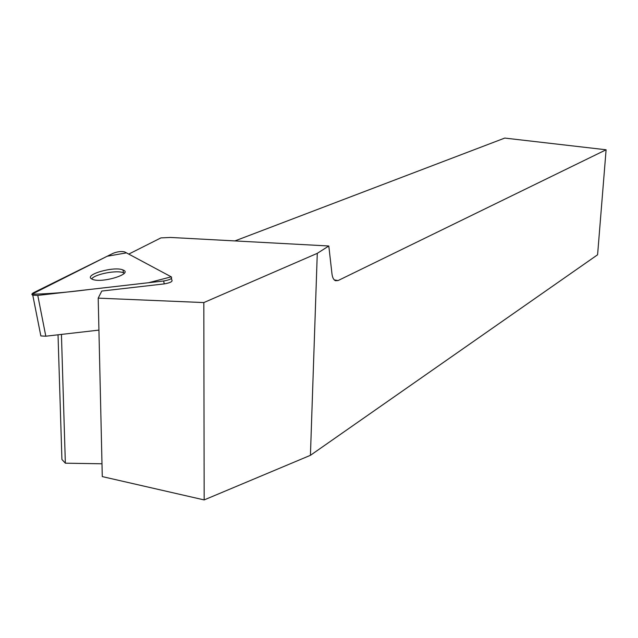 <?xml version="1.0" encoding="UTF-8"?>
<svg xmlns="http://www.w3.org/2000/svg" width="638" height="638" viewBox="0 0 638 638"><rect width="100%" height="100%" fill="white"/><g stroke="black" fill="none" stroke-linecap="round" stroke-linejoin="round"><path stroke-width="0.96" d="M98.93 330.109L45.808 336.202L40.848 335.931L40.465 334.025M113.157 253.294L33.798 292.587C31.685 293.703 31.35 294.581 32.785 295.211L37.778 295.41L163.703 280.983C170.059 279.867 172.579 278.487 171.239 276.836L124.585 251.882C121.276 251.141 117.464 251.611 113.157 253.294M91.625 278.926L92.494 279.348C101.992 283.527 133.669 273.67 122.99 269.978C114.497 265.934 83.666 274.619 91.625 278.926C94.791 274.093 117.272 269.81 123.485 272.801L124.29 273.208M171.486 278.335L171.718 279.747C173.058 281.406 170.545 282.793 164.189 283.902L101.777 291.056L98.196 298.137L203.825 302.571L317.277 253.35L328.801 245.989L170.506 237.448L160.904 237.902L128.74 254.099M101.992 463.786L65.355 463.188L61.918 459.472L58.026 334.798M65.355 463.188L61.431 334.408M234.904 240.925L504.746 138.079L606.1 149.778L597.591 254.777L310.427 455.317L204.16 499.921L102.279 476.594L98.196 298.137M606.1 149.778L338.084 280.56L335.405 280.712C333.586 279.827 332.438 277.53 331.967 273.806L328.801 245.989M310.427 455.317L317.277 253.35M204.16 499.921L203.825 302.571M171.239 276.836L126.46 252.871L107.232 256.229L31.908 294.222C48.488 293.911 67.253 292.379 88.203 289.628L148.686 282.698L171.239 276.836M164.189 283.902L163.703 280.983M37.778 295.41L45.808 336.202M334.256 279.899L338.084 280.56M40.848 335.931L32.785 295.211M123.485 272.801L122.99 269.978"/></g></svg>
